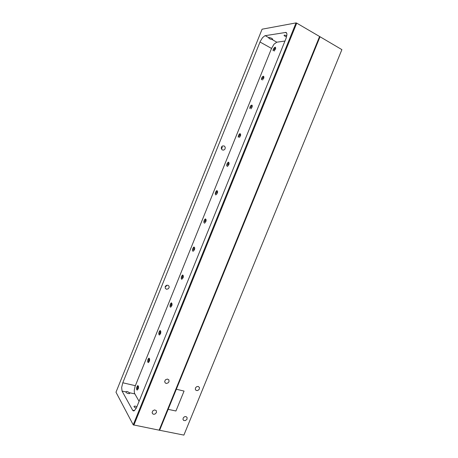<?xml version="1.0" encoding="UTF-8"?>
<svg xmlns="http://www.w3.org/2000/svg" width="458" height="458" viewBox="0 0 458 458"><rect width="100%" height="100%" fill="white"/><g stroke="black" fill="none" stroke-linecap="round" stroke-linejoin="round"><path stroke-width="0.69" d="M185.942 416.534L184.425 416.763L183.234 417.914L182.954 419.408L183.732 420.518L185.381 420.627L186.95 419.31L187.116 417.473L185.942 416.534M198.28 386.415L196.722 386.638L195.532 387.84L195.314 389.386L196.11 390.439L197.73 390.542L199.304 389.168L199.511 387.617L198.28 386.415M286.531 36.949L284.71 36.073L284.04 35.249L284.887 35.083L286.834 35.701M272.041 39.491L269.985 38.999L268.64 37.9L268.697 37.51L269.384 37.476L271.68 38.306L272.756 39.222L272.041 39.491L276.821 42.17L274.067 44.163L271.554 48.411L135.104 386.312L134.228 390.353L134.4 393.13L139.095 401.368M222.033 146.274L222.17 147.716L221.42 148.987M221.409 147.155L222.582 145.93L224.254 146.01L225.193 147.207L225.027 149.016L223.739 150.121L222.256 149.949L221.334 148.753L221.409 147.155M166.758 285.202L166.145 286.324L165.109 286.948M165.212 286.605L166.197 285.449L167.909 285.191L169.025 286.13L169.162 287.469L168.315 288.798L166.62 289.284L165.309 288.414L165.212 286.605M136.312 408.164L134.537 407.317L133.942 406.338L135.047 406.063L136.948 406.675M125.75 391.882L126.454 391.453L127.736 391.624L129.843 393.204L129.322 393.674L127.919 393.474L126.442 392.787L125.75 391.882L122.028 391.052L132.677 410.351L133.433 410.912L134.349 410.7L136.501 407.757L286.061 38.283L286.96 34.545L286.725 33.096L285.992 32.421L264.879 35.753L262.508 37.728L260.287 41.369L122.79 382.802L121.639 387.514L122.028 391.052M156.447 412.561L156.35 410.729L154.609 409.933L152.909 410.729L152.09 412.492L152.548 413.74L153.739 414.295L155.176 413.969L156.447 412.561M168.985 381.732L168.893 379.859L167.422 379.029L165.447 379.825L164.662 381.485L165.206 382.945L166.391 383.438L168.086 382.894L168.985 381.732M136.873 389.924L137.406 389.998L137.932 389.266L138.425 386.724L138.23 388.584M138.368 388.619L138.534 386.529L137.978 385.733M138.43 386.775L137.766 385.745M136.627 388.939L136.661 387.308L137.566 386.157L137.658 387.937L137.131 388.934L136.627 388.939M275.619 48.439L275.47 49.075M275.596 49.143L275.476 47.317M274.273 51.084L275.659 48.021L275.31 47.203L274.325 47.615M273.466 50.306L273.14 49.859L273.426 48.8L274.743 47.512L274.588 49.132L273.466 50.306M147.968 362.478L148.438 362.547L149.039 361.786L149.56 359.324L149.36 361.047M149.497 361.081L149.657 359.066L149.108 358.293M149.566 359.381L149.314 358.465L148.856 358.316M147.728 361.471L147.762 359.828L148.667 358.7L148.787 360.406L148.249 361.425L147.728 361.471M159.115 334.895L159.59 334.924L160.191 334.174L160.747 331.781L160.546 333.378M160.684 333.418L160.838 331.466L160.3 330.716M160.747 331.855L160.472 330.853L159.991 330.75M158.88 333.871L158.915 332.21L159.825 331.1L159.962 332.743L159.424 333.773L158.88 333.871M171.172 303.442L171.092 305.257L170.204 306.207L170.124 304.455L171.172 303.442M170.319 307.175L171.149 306.82L171.882 305.108L171.887 303.471L171.183 303.053M171.985 304.181L171.784 305.572M171.922 305.612L172.105 303.929L171.544 303.007M181.574 279.323L182.656 278.556L183.28 276.277L183.08 277.634M183.217 277.674L183.395 276.048L182.851 275.155M183.28 276.369L183.068 275.373L182.433 275.218M182.444 275.561L182.381 277.319L181.408 278.304L181.391 276.569L182.444 275.561M194.627 248.316L194.432 249.553M194.564 249.599L194.742 248.03L194.209 247.165M194.169 247.148L193.734 247.251M194.249 247.188L194.627 248.413M192.887 251.339L193.957 250.56L194.627 248.339M192.669 250.257L192.646 248.711L193.7 247.509L193.728 249.249L192.669 250.257M206.026 220.206L205.837 221.334M205.968 221.386L206.14 219.874L205.631 219.039M204.251 223.212L205.058 222.788L205.911 220.985L205.9 219.342L205.092 219.142M204.039 222.113L204.091 220.384L205.115 219.371L205.127 221.037L204.039 222.113M217.487 191.954L217.298 192.978M217.43 193.03L217.602 191.581L217.103 190.768M215.678 194.948L216.708 194.181L217.43 192.389L217.355 191.032L216.502 190.9M216.577 191.089L216.645 192.532L215.466 193.831L215.46 192.246L216.577 191.089M227.157 166.54L228.279 165.607L228.994 163.552L228.817 164.485M228.948 164.536L229.12 163.14L228.639 162.355M228.989 163.661L228.828 162.521L227.975 162.516L228.41 162.143M226.956 165.412L226.95 163.804L228.067 162.653L228.101 164.199L226.956 165.412M240.565 135.001L240.398 135.843M240.524 135.906L240.69 134.56L240.29 133.822M240.175 133.77L239.219 134.223M239.471 137.497L240.496 135.396L240.232 133.799M238.498 136.85L238.504 135.219L239.614 134.074L239.671 135.568L238.498 136.85M251.024 108.827L252.032 107.063M252.158 107.126L252.324 105.832L251.946 105.122M252.175 106.416L252.02 105.191L251.081 105.329M251.219 105.357L251.299 106.794L250.022 108.128L250.039 106.668L251.219 105.357M262.886 76.497L262.984 77.877L261.638 79.274L261.701 77.803L262.886 76.497M262.623 80.024L263.911 77.047L263.482 76.188L262.56 76.629M263.86 77.562L263.722 78.141M263.848 78.209L263.682 76.291M159.602 430.291L168.143 409.338L175.929 411.021L184.076 391.075L176.324 389.26L320.01 36.766L341.92 49.636L183.904 435.1L159.138 430.199L319.592 36.52L159.138 430.199L133.221 424.829L115.977 392.243L262.073 29.175L296.034 22.9L296.744 23.106L320.01 36.766L159.602 430.291M183.904 435.1L341.92 49.636M184.047 391.069L175.912 410.992L168.149 409.315M133.839 425.184L296.744 23.106M296.034 22.9L133.221 424.829M284.933 41.065L276.821 42.17M132.574 410.185L134.515 410.591M129.477 392.712L134.698 393.874M122.79 382.802L135.345 385.676M260.007 42.033L271.554 48.411M265.211 35.667L268.623 37.573M285.391 32.398L286.765 33.182M136.547 388.728L136.736 389.569M137.148 386.34L137.852 385.51M273.14 49.83L273.105 50.786M147.625 361.219L147.797 362.055M148.255 358.883L148.964 358.082M158.76 333.579L158.915 334.409M159.424 331.289L160.128 330.516M169.941 305.807L170.078 306.637M170.645 303.557L171.355 302.807M181.185 277.903L181.305 278.733M181.923 275.687L182.645 274.96M192.48 249.868L192.583 250.698M193.265 247.675L193.992 246.976M203.833 221.701L203.913 222.536M204.663 219.525L205.396 218.844M215.243 193.396L215.306 194.244M216.124 191.232L216.869 190.568M226.704 164.954L226.75 165.819M227.643 162.796L227.975 162.516M238.229 136.381L238.252 137.257M239.631 133.885L240.009 133.576M249.81 107.67L249.816 108.569M250.864 105.495L251.133 105.283M261.444 78.816L261.432 79.744"/></g></svg>
